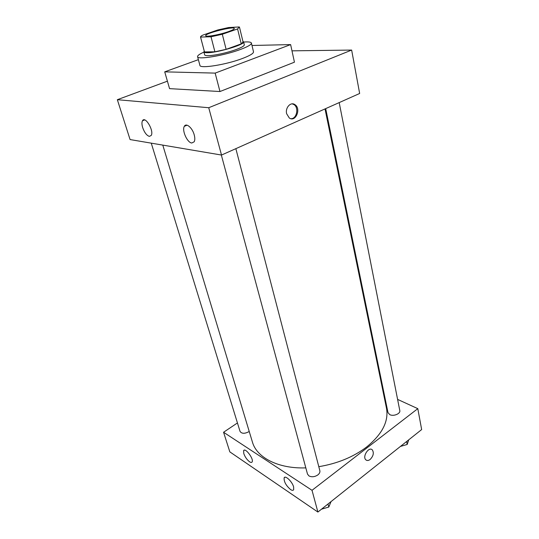<?xml version="1.0" encoding="UTF-8"?>
<svg xmlns="http://www.w3.org/2000/svg" width="539" height="539" viewBox="0 0 539 539"><rect width="100%" height="100%" fill="white"/><g stroke="black" fill="none" stroke-linecap="round" stroke-linejoin="round"><path stroke-width="0.81" d="M228.307 31.666C219.589 34.779 205.568 37.265 205.703 35.715C204.497 33.438 234.276 25.906 234.297 28.479C234.324 29.173 232.329 30.238 228.307 31.666M239.309 26.95L228.597 27.543L217.776 29.968L202.792 35.123C201.182 35.945 200.427 36.591 200.528 37.056L211.018 36.78L222.311 34.26L237.584 28.938L239.309 26.95M200.602 37.198L204.49 51.933L214.906 51.798L211.018 36.78M222.311 34.26L226.117 49.345L241.216 43.881L237.584 28.938M226.117 49.345L214.906 51.798M204.49 51.933L200.528 37.056M239.484 27.199L243.069 41.995L241.216 43.881M204.234 51.097L203.883 51.912C204.045 52.465 205.177 52.734 207.272 52.721C217.251 52.889 245.413 44.42 243.601 41.86L242.9 41.308M243.601 41.86L244.308 44.791C244.396 45.896 241.674 47.479 236.149 49.541C227.512 52.741 213.855 55.712 208.047 55.672C205.952 55.672 204.82 55.396 204.652 54.83L203.883 51.912M243.648 42.055C248.445 41.678 251.033 42.015 251.417 43.066C251.538 44.542 247.879 46.677 240.441 49.467C224.049 55.645 197.341 60.045 197.577 56.689C197.415 55.584 199.531 54.055 203.931 52.108M251.417 43.066L253.498 51.818C253.64 53.388 250.015 55.584 242.624 58.421C226.346 64.7 199.733 68.931 199.915 65.374L197.577 56.689M251.989 45.485L290.629 44.596L215.162 73.109L164.718 71.849L198.379 59.661M164.718 71.849L169.563 88.639L219.973 91.529L294.442 62.18L290.629 44.596M117.347 99.702L167.407 81.173L117.347 99.702L130.081 139.567L221.516 155.05L359.654 93.476L351.644 50.066L208.734 107.719L117.347 99.702L208.734 107.719L351.644 50.066L291.983 50.841L351.644 50.066M219.973 91.529L215.162 73.109M142.667 127.568C141.777 124.543 141.71 122.272 142.478 120.763C145.099 115.461 154.282 130.91 151.203 135.464L149.35 136.38C146.675 135.498 144.445 132.56 142.667 127.568M194.202 134.797C195.017 137.849 195.01 140.187 194.175 141.797L191.763 143.01C187.228 142.673 181.697 130.27 184.338 126.315C186.171 122.535 192.389 127.824 194.202 134.797M221.516 155.05L208.734 107.719M286.64 113.742C285.043 107.746 290.757 101.5 294.914 104.633C301.49 108.642 295.594 122.676 289.295 117.974L286.64 113.742M290.986 118.708C296.733 118.957 299.111 107.625 293.937 104.566L292.199 103.852M325.017 108.918L386.47 408.158C388.882 421.262 382.252 434.218 366.581 447.033C353.281 457.065 337.353 463.607 318.792 466.673M305.822 467.879C278.131 468.89 256.672 457.517 252.427 442.081L162.791 145.106M325.691 108.615L387.999 412.631L389.798 414.653C393.49 416.66 400.686 413.689 399.79 410.543L339.193 102.599M249.213 431.443L248.877 431.685C244.659 433.882 241.715 433.78 240.044 431.395L151.257 143.152M235.853 148.656L319.843 470.682C320.159 472.184 319.486 473.606 317.828 474.94C314.702 476.968 311.737 477.284 308.928 475.903L307.486 474.05L221.334 155.016M312.02 490.308L223.564 432.251L229.836 451.877L317.889 512.05L312.02 490.308L417.799 408.65L397.6 399.392M384.011 393.167L383.33 392.857M237.443 422.947L223.564 432.251M243.783 453.562L243.635 450.678C245.063 447.175 254.017 458.959 252.137 461.91C251.693 462.657 250.83 462.61 249.55 461.768C246.97 459.767 245.043 457.025 243.783 453.562M293.62 486.953L293.681 489.715C293.149 490.611 292.098 490.551 290.521 489.52C285.939 485.477 283.817 481.583 284.147 477.844C285.239 474.953 292.3 481.691 293.62 486.953M317.889 512.05L421.653 429.563L417.799 408.65M370.131 459.471C368.454 460.704 367.019 460.825 365.84 459.828C362.1 456.627 368.892 446.218 372.308 449.87C374.133 452.854 373.406 456.055 370.131 459.471C373.406 456.055 374.127 452.854 372.308 449.87C368.892 446.218 362.1 456.627 365.84 459.821C367.019 460.825 368.454 460.704 370.131 459.471M400.437 446.427L407.201 444.466L408.71 439.851M407.201 444.466L406.622 441.515M321.487 509.187L328.79 507.051L331.034 501.6M328.79 507.051L328.002 504.012M142.478 120.763L144.634 119.921M184.338 126.315L187.094 125.189M294.914 104.633L293.937 104.566M243.635 450.678L244.383 450.153M284.147 477.844L284.969 477.231"/></g></svg>
